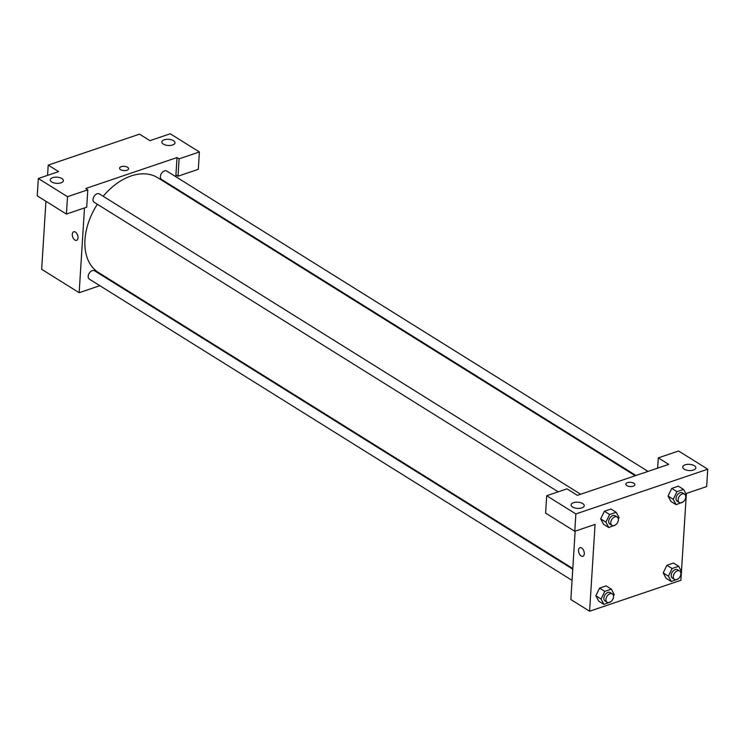 <?xml version="1.0" encoding="UTF-8"?>
<svg xmlns="http://www.w3.org/2000/svg" width="745" height="745" viewBox="0 0 745 745"><rect width="100%" height="100%" fill="white"/><g stroke="black" fill="none" stroke-linecap="round" stroke-linejoin="round"><path stroke-width="1.12" d="M47.568 175.364L48.211 165.111L139.52 134.147L149.931 140.647L170.223 133.765L199.39 151.961L179.098 158.843L177.021 157.549L175.811 176.705M99.839 285.689L79.166 292.701L41.664 269.299L45.939 201.28M73.699 231.779A4.517 2.617 -108.7 0 0 72.34 235.56A4.517 2.617 -108.7 0 0 74.9 240.039A4.517 2.617 71.3 0 1 72.34 235.56A4.517 2.617 71.3 0 1 73.699 231.779A4.517 2.617 71.3 0 1 77.629 235.215A4.517 2.617 71.3 0 1 76.595 240.337A4.517 2.617 71.3 0 1 74.9 240.039A4.517 2.617 -108.7 0 0 76.605 240.337M177.021 157.549L85.712 188.513L87.798 189.817L86.709 207.175L66.417 214.066L37.25 195.861L38.34 178.493L58.632 171.611L48.211 165.111M79.166 292.701L84.492 207.93M61.891 178.53A6.575 3.101 3.6 0 0 54.702 177.217A6.575 3.101 3.6 0 0 50.26 179.843A6.575 3.101 3.6 0 0 56.629 183.345A6.575 3.101 3.6 0 0 63.381 180.672A6.575 3.101 3.6 0 0 61.891 178.53M66.417 214.066L67.506 196.699L38.34 178.493M87.798 189.817L67.506 196.699M112.635 281.349L111.908 281.591M175.112 187.889L175.066 188.569M199.39 151.961L198.3 169.329L178.008 176.211L175.922 174.907M173.483 140.684A6.575 3.101 3.6 0 0 166.293 139.362A6.575 3.101 3.6 0 0 161.851 141.988A6.575 3.101 3.6 0 0 168.221 145.489A6.575 3.101 3.6 0 0 174.973 142.817A6.575 3.101 3.6 0 0 173.483 140.684M178.008 176.211L179.098 158.843M126.939 170.27A4.517 2.133 -176.4 0 1 122.087 170.298A4.517 2.133 -176.4 0 1 119.563 168.193A4.517 2.133 -176.4 0 1 124.21 166.358A4.517 2.133 -176.4 0 1 128.587 168.761A4.517 2.133 -176.4 0 1 126.939 170.27M128.587 168.761A4.517 2.133 3.6 0 0 124.21 166.358A4.517 2.133 3.6 0 0 119.563 168.202M580.672 494.242L99.439 193.933A4.926 3.278 122 0 0 94.047 196.382A4.926 3.278 122 0 0 94.215 202.295L558.191 491.84M648.038 471.399L166.796 171.08A4.926 3.278 122 0 0 161.404 173.529A4.926 3.278 122 0 0 161.581 179.452L635.969 475.487M572.765 569.189L94.606 270.798A4.926 3.278 122 0 0 89.214 273.247A4.926 3.278 122 0 0 89.381 279.161L572.058 580.374M635.243 475.738L157.679 177.71A55.884 37.148 122 0 0 103.201 196.28M97.344 204.251A55.884 37.148 122 0 0 98.508 272.53L572.803 568.519M668.712 464.377L577.403 495.35L566.992 488.85L546.7 495.732L575.866 513.938L707.75 469.201L678.583 450.995L658.291 457.877L668.712 464.377M681.424 572.03L680.902 580.271L589.602 611.235L570.856 599.539L575.149 531.176M634.861 484.706A4.517 2.133 3.6 0 0 633.837 483.235A4.517 2.133 -176.4 0 1 634.861 484.697A4.517 2.133 -176.4 0 1 630.214 486.541A4.517 2.133 -176.4 0 1 625.837 484.129A4.517 2.133 -176.4 0 1 628.892 482.332A4.517 2.133 -176.4 0 1 633.837 483.235A4.517 2.133 3.6 0 0 628.892 482.332A4.517 2.133 3.6 0 0 625.837 484.138M582.748 503.573A6.575 3.101 -176.4 0 1 584.238 505.706A6.575 3.101 -176.4 0 1 577.487 508.388A6.575 3.101 -176.4 0 1 571.117 504.877A6.575 3.101 -176.4 0 1 575.559 502.251A6.575 3.101 -176.4 0 1 582.748 503.573M694.34 465.718A6.575 3.101 -176.4 0 1 695.83 467.851A6.575 3.101 -176.4 0 1 689.078 470.533A6.575 3.101 -176.4 0 1 682.709 467.031A6.575 3.101 -176.4 0 1 687.151 464.405A6.575 3.101 -176.4 0 1 694.34 465.718M707.75 469.201L706.66 486.569L686.368 493.451L686.294 494.578M657.649 468.13L658.291 457.877M546.7 495.732L545.61 513.1L574.777 531.297L595.069 524.415L589.602 611.235M574.777 531.297L575.866 513.938M615.575 524.862L608.777 527.534L603.562 524.284L600.675 518.893M609.596 514.506L604.381 511.256L610.975 509.021L604.381 511.256L600.684 518.893L605.89 522.143L609.596 514.506L616.18 512.271L619.067 517.673L618.35 519.144M604.754 591.372L599.548 588.122L606.141 585.887L599.548 588.122L595.842 595.758L601.057 599.008L604.754 591.372L611.347 589.137L614.234 594.538L613.517 596.009M610.732 601.727L603.934 604.4L598.729 601.15L595.832 595.758M672.12 568.528L666.905 565.278L673.499 563.043L666.905 565.278L663.208 572.905L666.086 578.297L663.208 572.905L668.414 576.155L672.12 568.528L678.704 566.293L681.591 571.685L680.874 573.156M682.932 502.018L676.134 504.682L670.928 501.432L668.032 496.049L671.748 488.413L678.332 486.178L671.748 488.413L676.954 491.663L683.547 489.428L686.424 494.82L685.717 496.291M686.257 495.164L681.461 571.443M579.973 547.715A4.517 2.617 -108.7 0 0 578.614 551.496A4.517 2.617 -108.7 0 0 581.175 555.975A4.517 2.617 71.3 0 1 578.614 551.496A4.517 2.617 71.3 0 1 579.973 547.715A4.517 2.617 71.3 0 1 583.903 551.151A4.517 2.617 71.3 0 1 582.869 556.273A4.517 2.617 71.3 0 1 581.175 555.975A4.517 2.617 -108.7 0 0 582.879 556.273M678.099 578.884L671.301 581.547L668.414 576.155M679.701 571.033L677.615 569.739A4.926 3.278 122 0 0 672.223 572.188A4.926 3.278 122 0 0 672.39 578.101L674.476 579.405A4.926 3.278 122 0 0 678.471 578.586A4.926 3.278 122 0 0 680.893 573.929A4.926 3.278 122 0 0 679.701 571.033A4.926 3.278 122 0 0 674.309 573.482A4.926 3.278 122 0 0 674.476 579.405M678.704 566.293L673.499 563.043M671.301 581.547L666.086 578.297M603.934 604.4L601.057 599.008M612.334 593.886L610.248 592.582A4.926 3.278 122 0 0 604.865 595.032A4.926 3.278 122 0 0 605.033 600.954L607.119 602.249A4.926 3.278 122 0 0 611.114 601.439A4.926 3.278 122 0 0 613.526 596.782A4.926 3.278 122 0 0 612.334 593.886A4.926 3.278 122 0 0 606.942 596.335A4.926 3.278 122 0 0 607.119 602.249M611.347 589.137L606.141 585.887M598.729 601.15L595.842 595.758M676.134 504.682L673.247 499.29L676.954 491.663M684.534 494.168L682.448 492.873A4.926 3.278 122 0 0 677.056 495.323A4.926 3.278 122 0 0 677.233 501.236L679.31 502.54A4.926 3.278 122 0 0 683.314 501.72A4.926 3.278 122 0 0 685.726 497.064A4.926 3.278 122 0 0 684.534 494.168A4.926 3.278 122 0 0 679.142 496.617A4.926 3.278 122 0 0 679.31 502.54M673.247 499.29L668.042 496.04L670.928 501.432M683.547 489.428L678.332 486.178M608.777 527.534L605.89 522.143M617.177 517.021L615.091 515.717A4.926 3.278 122 0 0 609.699 518.166A4.926 3.278 122 0 0 609.866 524.089L611.952 525.383A4.926 3.278 122 0 0 615.947 524.564A4.926 3.278 122 0 0 618.369 519.917A4.926 3.278 122 0 0 617.177 517.021A4.926 3.278 122 0 0 611.785 519.47A4.926 3.278 122 0 0 611.952 525.383M616.18 512.271L610.975 509.021M603.562 524.284L600.684 518.893M42.819 250.804L42.856 250.218M47.661 173.939L47.699 173.352"/></g></svg>

